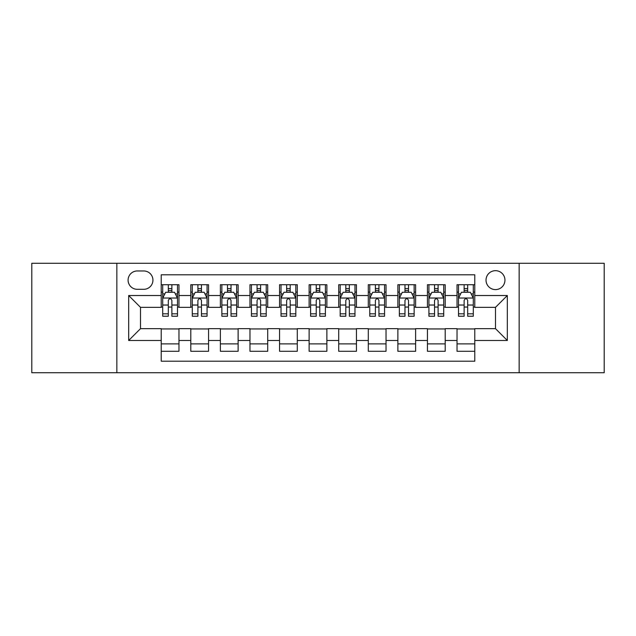 <?xml version="1.0" encoding="UTF-8"?>
<svg xmlns="http://www.w3.org/2000/svg" width="636" height="636" viewBox="0 0 636 636"><rect width="100%" height="100%" fill="white"/><g stroke="black" fill="none" stroke-linecap="round" stroke-linejoin="round"><path stroke-width="0.95" d="M495.492 270.674A9.468 9.468 0 0 0 486.023 280.134A9.468 9.468 0 0 0 495.492 289.603A9.468 9.468 0 0 0 504.952 280.134A9.468 9.468 0 0 0 495.492 270.674M519.151 372.728L604.2 372.728L604.2 263.272L519.151 263.272L519.151 372.728L116.849 372.728L116.849 263.272L31.8 263.272L31.8 372.728L116.849 372.728M474.782 284.721L457.03 284.721L457.03 295.517L445.2 295.517L445.2 307.347L457.03 307.347L457.03 295.517M445.2 295.517L445.2 284.721L427.448 284.721L427.448 295.517L415.618 295.517L415.618 307.347L427.448 307.347L427.448 295.517M415.618 295.517L415.618 284.721L397.874 284.721L397.874 295.517L386.036 295.517L386.036 307.347L397.874 307.347L397.874 295.517M386.036 295.517L386.036 284.721L368.292 284.721L368.292 295.517L356.454 295.517L356.454 307.347L368.292 307.347L368.292 295.517M356.454 295.517L356.454 284.721L338.71 284.721L338.71 295.517L326.872 295.517L326.872 307.347L338.71 307.347L338.71 295.517M326.872 295.517L326.872 284.721L309.128 284.721L309.128 295.517L297.29 295.517L297.29 307.347L309.128 307.347L309.128 295.517M297.29 295.517L297.29 284.721L279.546 284.721L279.546 295.517L267.708 295.517L267.708 307.347L279.546 307.347L279.546 295.517M267.708 295.517L267.708 284.721L249.964 284.721L249.964 295.517L238.126 295.517L238.126 307.347L249.964 307.347L249.964 295.517M238.126 295.517L238.126 284.721L220.382 284.721L220.382 295.517L208.552 295.517L208.552 307.347L220.382 307.347L220.382 295.517M208.552 295.517L208.552 284.721L190.8 284.721L190.8 307.347L178.97 307.347L178.97 284.721L161.218 284.721M161.218 351.279L178.97 351.279L178.97 328.653L190.8 328.653L190.8 351.279L208.552 351.279L208.552 328.653L220.382 328.653L220.382 340.483L208.552 340.483M220.382 340.483L220.382 351.279L238.126 351.279L238.126 328.653L249.964 328.653L249.964 340.483L238.126 340.483M249.964 340.483L249.964 351.279L267.708 351.279L267.708 328.653L279.546 328.653L279.546 340.483L267.708 340.483M279.546 340.483L279.546 351.279L297.29 351.279L297.29 328.653L309.128 328.653L309.128 340.483L297.29 340.483M309.128 340.483L309.128 351.279L326.872 351.279L326.872 328.653L338.71 328.653L338.71 340.483L326.872 340.483M338.71 340.483L338.71 351.279L356.454 351.279L356.454 328.653L368.292 328.653L368.292 340.483L356.454 340.483M368.292 340.483L368.292 351.279L386.036 351.279L386.036 328.653L397.874 328.653L397.874 340.483L386.036 340.483M397.874 340.483L397.874 351.279L415.618 351.279L415.618 328.653L427.448 328.653L427.448 340.483L415.618 340.483M427.448 340.483L427.448 351.279L445.2 351.279L445.2 328.653L457.03 328.653L457.03 340.483L445.2 340.483M137.257 289.308L143.768 289.308A9.166 9.166 0 0 0 152.934 280.134A9.166 9.166 0 0 0 143.768 270.968L137.257 270.968A9.166 9.166 0 0 0 128.09 280.134A9.166 9.166 0 0 0 137.257 289.308M519.151 263.272L116.849 263.272M474.782 295.517L474.782 274.808L161.218 274.808L161.218 307.347L140.508 307.347L140.508 328.653L161.218 328.653L161.218 361.192L474.782 361.192L474.782 328.653L495.492 328.653L495.492 307.347L474.782 307.347L474.782 295.517L507.321 295.517L507.321 340.483L474.782 340.483M161.218 340.483L128.679 340.483L128.679 295.517L161.218 295.517M457.03 340.483L457.03 351.279L474.782 351.279M161.218 292.115L162.697 292.115M168.317 292.115L171.871 292.115M177.492 292.115L178.97 292.115M161.218 307.053L162.697 307.053M168.317 307.053L171.871 307.053M177.492 307.053L178.97 307.053M161.218 328.947L178.97 328.947M161.218 343.885L178.97 343.885M190.8 307.053L192.279 307.053M197.899 307.053L201.453 307.053M207.074 307.053L208.552 307.053M190.8 292.115L192.279 292.115M197.899 292.115L201.453 292.115M207.074 292.115L208.552 292.115M190.8 328.947L208.552 328.947M190.8 343.885L208.552 343.885M220.382 328.947L238.126 328.947M220.382 343.885L238.126 343.885M220.382 292.115L221.861 292.115M227.481 292.115L231.027 292.115M236.648 292.115L238.126 292.115M220.382 307.053L221.861 307.053M227.481 307.053L231.027 307.053M236.648 307.053L238.126 307.053M249.964 328.947L267.708 328.947M249.964 343.885L267.708 343.885M249.964 292.115L251.443 292.115M257.063 292.115L260.609 292.115M266.23 292.115L267.708 292.115M249.964 307.053L251.443 307.053M257.063 307.053L260.609 307.053M266.23 307.053L267.708 307.053M279.546 328.947L297.29 328.947M279.546 343.885L297.29 343.885M279.546 292.115L281.025 292.115M286.645 292.115L290.191 292.115M295.812 292.115L297.29 292.115M279.546 307.053L281.025 307.053M286.645 307.053L290.191 307.053M295.812 307.053L297.29 307.053M309.128 328.947L326.872 328.947M309.128 343.885L326.872 343.885M309.128 292.115L310.606 292.115M316.227 292.115L319.773 292.115M325.394 292.115L326.872 292.115M309.128 307.053L310.606 307.053M316.227 307.053L319.773 307.053M325.394 307.053L326.872 307.053M338.71 328.947L356.454 328.947M338.71 343.885L356.454 343.885M338.71 292.115L340.188 292.115M345.809 292.115L349.355 292.115M354.975 292.115L356.454 292.115M338.71 307.053L340.188 307.053M345.809 307.053L349.355 307.053M354.975 307.053L356.454 307.053M368.292 328.947L386.036 328.947M368.292 343.885L386.036 343.885M368.292 292.115L369.77 292.115M375.391 292.115L378.937 292.115M384.557 292.115L386.036 292.115M368.292 307.053L369.77 307.053M375.391 307.053L378.937 307.053M384.557 307.053L386.036 307.053M397.874 328.947L415.618 328.947M397.874 343.885L415.618 343.885M397.874 292.115L399.352 292.115M404.973 292.115L408.519 292.115M414.139 292.115L415.618 292.115M397.874 307.053L399.352 307.053M404.973 307.053L408.519 307.053M414.139 307.053L415.618 307.053M427.448 328.947L445.2 328.947M427.448 343.885L445.2 343.885M427.448 292.115L428.926 292.115M434.547 292.115L438.101 292.115M443.721 292.115L445.2 292.115M427.448 307.053L428.926 307.053M434.547 307.053L438.101 307.053M443.721 307.053L445.2 307.053M457.03 328.947L474.782 328.947M457.03 343.885L474.782 343.885M457.03 292.115L458.508 292.115M464.129 292.115L467.683 292.115M473.303 292.115L474.782 292.115M457.03 307.053L458.508 307.053M464.129 307.053L467.683 307.053M473.303 307.053L474.782 307.053M140.508 307.347L128.679 295.517M140.508 328.653L128.679 340.483M507.321 295.517L495.492 307.347M507.321 340.483L495.492 328.653M171.871 288.569L168.317 288.569M177.492 313.81L171.871 313.81L171.871 316.227L177.492 316.227L177.492 298.181L174.526 292.266L165.654 292.266L162.697 298.181L162.697 316.227L168.317 316.227L168.317 313.81L162.697 313.81M162.697 298.181L162.697 284.721M177.492 298.181L177.492 284.721M168.317 292.266L168.317 284.721M171.871 284.721L171.871 292.266M171.871 313.81L171.871 300.399C170.686 298.117 169.502 298.117 168.317 300.399L168.317 313.81M201.453 288.569L197.899 288.569M207.074 313.81L201.453 313.81L201.453 316.227L207.074 316.227L207.074 298.181L204.108 292.266L195.236 292.266L192.279 298.181L192.279 316.227L197.899 316.227L197.899 313.81L192.279 313.81M192.279 298.181L192.279 284.721M207.074 298.181L207.074 284.721M197.899 292.266L197.899 284.721M201.453 284.721L201.453 292.266M201.453 313.81L201.453 300.399C200.268 298.117 199.084 298.117 197.899 300.399L197.899 313.81M231.027 288.569L227.481 288.569M236.648 313.81L231.027 313.81L231.027 316.227L236.648 316.227L236.648 298.181L233.69 292.266L224.818 292.266L221.861 298.181L221.861 316.227L227.481 316.227L227.481 313.81L221.861 313.81M221.861 298.181L221.861 284.721M236.648 298.181L236.648 284.721M227.481 292.266L227.481 284.721M231.027 284.721L231.027 292.266M231.027 313.81L231.027 300.399C229.85 298.117 228.666 298.117 227.481 300.399L227.481 313.81M260.609 288.569L257.063 288.569M266.23 313.81L260.609 313.81L260.609 316.227L266.23 316.227L266.23 298.181L263.272 292.266L254.4 292.266L251.443 298.181L251.443 316.227L257.063 316.227L257.063 313.81L251.443 313.81M251.443 298.181L251.443 284.721M266.23 298.181L266.23 284.721M257.063 292.266L257.063 284.721M260.609 284.721L260.609 292.266M260.609 313.81L260.609 300.399C259.432 298.117 258.248 298.117 257.063 300.399L257.063 313.81M290.191 288.569L286.645 288.569M295.812 313.81L290.191 313.81L290.191 316.227L295.812 316.227L295.812 298.181L292.854 292.266L283.982 292.266L281.025 298.181L281.025 316.227L286.645 316.227L286.645 313.81L281.025 313.81M281.025 298.181L281.025 284.721M295.812 298.181L295.812 284.721M286.645 292.266L286.645 284.721M290.191 284.721L290.191 292.266M290.191 313.81L290.191 300.399C289.014 298.117 287.83 298.117 286.645 300.399L286.645 313.81M319.773 288.569L316.227 288.569M325.394 313.81L319.773 313.81L319.773 316.227L325.394 316.227L325.394 298.181L322.436 292.266L313.564 292.266L310.606 298.181L310.606 316.227L316.227 316.227L316.227 313.81L310.606 313.81M310.606 298.181L310.606 284.721M325.394 298.181L325.394 284.721M316.227 292.266L316.227 284.721M319.773 284.721L319.773 292.266M319.773 313.81L319.773 300.399C318.596 298.117 317.412 298.117 316.227 300.399L316.227 313.81M349.355 288.569L345.809 288.569M354.975 313.81L349.355 313.81L349.355 316.227L354.975 316.227L354.975 298.181L352.018 292.266L343.146 292.266L340.188 298.181L340.188 316.227L345.809 316.227L345.809 313.81L340.188 313.81M340.188 298.181L340.188 284.721M354.975 298.181L354.975 284.721M345.809 292.266L345.809 284.721M349.355 284.721L349.355 292.266M349.355 313.81L349.355 300.399C348.178 298.117 346.994 298.117 345.809 300.399L345.809 313.81M378.937 288.569L375.391 288.569M384.557 313.81L378.937 313.81L378.937 316.227L384.557 316.227L384.557 298.181L381.6 292.266L372.728 292.266L369.77 298.181L369.77 316.227L375.391 316.227L375.391 313.81L369.77 313.81M369.77 298.181L369.77 284.721M384.557 298.181L384.557 284.721M375.391 292.266L375.391 284.721M378.937 284.721L378.937 292.266M378.937 313.81L378.937 300.399C377.752 298.117 376.576 298.117 375.391 300.399L375.391 313.81M408.519 288.569L404.973 288.569M414.139 313.81L408.519 313.81L408.519 316.227L414.139 316.227L414.139 298.181L411.182 292.266L402.31 292.266L399.352 298.181L399.352 316.227L404.973 316.227L404.973 313.81L399.352 313.81M399.352 298.181L399.352 284.721M414.139 298.181L414.139 284.721M404.973 292.266L404.973 284.721M408.519 284.721L408.519 292.266M408.519 313.81L408.519 300.399C407.334 298.117 406.158 298.117 404.973 300.399L404.973 313.81M438.101 288.569L434.547 288.569M443.721 313.81L438.101 313.81L438.101 316.227L443.721 316.227L443.721 298.181L440.764 292.266L431.892 292.266L428.926 298.181L428.926 316.227L434.547 316.227L434.547 313.81L428.926 313.81M428.926 298.181L428.926 284.721M443.721 298.181L443.721 284.721M434.547 292.266L434.547 284.721M438.101 284.721L438.101 292.266M438.101 313.81L438.101 300.399C436.916 298.117 435.74 298.117 434.547 300.399L434.547 313.81M467.683 288.569L464.129 288.569M473.303 313.81L467.683 313.81L467.683 316.227L473.303 316.227L473.303 298.181L470.346 292.266L461.474 292.266L458.508 298.181L458.508 316.227L464.129 316.227L464.129 313.81L458.508 313.81M458.508 298.181L458.508 284.721M473.303 298.181L473.303 284.721M464.129 292.266L464.129 284.721M467.683 284.721L467.683 292.266M467.683 313.81L467.683 300.399C466.498 298.117 465.313 298.117 464.129 300.399L464.129 313.81M190.8 340.483L178.97 340.483M190.8 295.517L178.97 295.517M177.412 298.03L162.768 298.03M162.697 293.896L164.843 293.896M175.345 293.896L177.492 293.896M168.317 305.034L162.697 305.034M177.492 305.034L171.871 305.034M171.871 290.445L168.317 290.445M206.994 298.03L192.35 298.03M192.279 293.896L194.425 293.896M204.927 293.896L207.074 293.896M197.899 305.034L192.279 305.034M207.074 305.034L201.453 305.034M201.453 290.445L197.899 290.445M236.576 298.03L221.932 298.03M221.861 293.896L224.007 293.896M234.509 293.896L236.648 293.896M227.481 305.034L221.861 305.034M236.648 305.034L231.027 305.034M231.027 290.445L227.481 290.445M266.158 298.03L251.514 298.03M251.443 293.896L253.589 293.896M264.091 293.896L266.23 293.896M257.063 305.034L251.443 305.034M266.23 305.034L260.609 305.034M260.609 290.445L257.063 290.445M295.74 298.03L281.096 298.03M281.025 293.896L283.171 293.896M293.673 293.896L295.812 293.896M286.645 305.034L281.025 305.034M295.812 305.034L290.191 305.034M290.191 290.445L286.645 290.445M325.322 298.03L310.678 298.03M310.606 293.896L312.745 293.896M323.255 293.896L325.394 293.896M316.227 305.034L310.606 305.034M325.394 305.034L319.773 305.034M319.773 290.445L316.227 290.445M354.904 298.03L340.26 298.03M340.188 293.896L342.327 293.896M352.829 293.896L354.975 293.896M345.809 305.034L340.188 305.034M354.975 305.034L349.355 305.034M349.355 290.445L345.809 290.445M384.486 298.03L369.842 298.03M369.77 293.896L371.909 293.896M382.411 293.896L384.557 293.896M375.391 305.034L369.77 305.034M384.557 305.034L378.937 305.034M378.937 290.445L375.391 290.445M414.068 298.03L399.424 298.03M399.352 293.896L401.491 293.896M411.993 293.896L414.139 293.896M404.973 305.034L399.352 305.034M414.139 305.034L408.519 305.034M408.519 290.445L404.973 290.445M443.65 298.03L429.006 298.03M428.926 293.896L431.073 293.896M441.575 293.896L443.721 293.896M434.547 305.034L428.926 305.034M443.721 305.034L438.101 305.034M438.101 290.445L434.547 290.445M473.232 298.03L458.588 298.03M458.508 293.896L460.655 293.896M471.157 293.896L473.303 293.896M464.129 305.034L458.508 305.034M473.303 305.034L467.683 305.034M467.683 290.445L464.129 290.445"/></g></svg>
